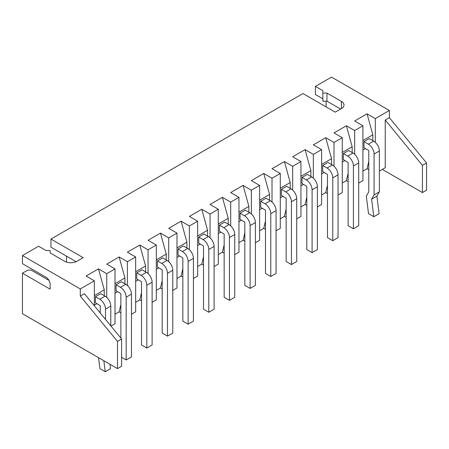 <?xml version="1.0" encoding="UTF-8"?>
<svg xmlns="http://www.w3.org/2000/svg" width="449" height="449" viewBox="0 0 449 449"><rect width="100%" height="100%" fill="white"/><g stroke="black" fill="none" stroke-linecap="round" stroke-linejoin="round"><path stroke-width="0.67" d="M375.313 142.361L375.313 118.603L389.362 110.493L389.362 117.649L385.231 120.035L385.231 167.746L379.366 171.136M106.739 297.423L106.739 273.666L115.006 268.895L115.006 323.763L110.993 326.081M115.006 314.221L119.137 311.836L120.871 312.835M127.398 285.497L127.398 261.739L135.665 256.968L135.665 311.836L131.45 314.266M135.665 302.295L139.796 299.91L141.53 300.909M148.058 273.564L148.058 249.812L156.325 245.036L156.325 299.91L152.11 302.34M156.325 290.363L160.456 287.977L162.19 288.982M168.717 261.638L168.717 237.88L176.985 233.11L176.985 287.977L172.77 290.413M176.985 278.436L181.115 276.051L182.85 277.055M189.377 249.711L189.377 225.954L197.644 221.183L197.644 276.051L193.429 278.487M197.644 266.51L201.775 264.124L203.509 265.123M210.037 237.785L210.037 214.027L218.304 209.256L218.304 264.124L214.089 266.554M218.304 254.583L222.435 252.198L224.169 253.197M230.696 225.858L230.696 202.101L238.963 197.33L238.963 252.198L234.748 254.628M238.963 242.656L243.094 240.271L244.828 241.27M251.356 213.926L251.356 190.174L259.623 185.398L259.623 240.271L255.408 242.701M259.623 230.724L263.754 228.339L265.488 229.344M272.015 201.999L272.015 178.242L280.283 173.471L280.283 228.339L276.068 230.775M280.283 218.798L284.413 216.412L286.148 217.417M292.675 190.073L292.675 166.315L300.942 161.545L300.942 216.412L296.727 218.848M300.942 206.871L305.073 204.486L306.807 205.485M313.335 178.146L313.335 154.389L321.602 149.618L321.602 204.486L317.387 206.916M321.602 194.945L325.733 192.559L327.467 193.558M333.994 166.22L333.994 142.462L342.261 137.691L342.261 192.559L338.046 194.989M342.261 183.018L346.392 180.633L348.127 181.632M354.654 154.288L354.654 130.536L362.921 125.765L362.921 180.633L358.706 183.063M362.921 171.086L367.052 168.701L368.786 169.705M375.313 118.603L367.052 113.833L372.833 134.829L372.833 140.649M368.786 161.404L367.052 168.701M362.921 150.095L365.48 148.613M362.921 125.765L354.654 120.989L367.052 113.833M354.654 130.536L346.392 125.765L352.173 146.756L352.173 152.576M348.127 173.331L346.392 180.633M342.261 162.022L344.821 160.546M342.261 137.691L333.994 132.921L346.392 125.765M333.994 142.462L325.733 137.691L331.514 158.682L331.514 164.502M327.467 185.257L325.733 192.559M321.602 173.948L324.161 172.472M321.602 149.618L313.335 144.847L325.733 137.691M313.335 154.389L305.073 149.618L310.86 170.609L310.86 176.429M306.807 197.184L305.073 204.486M300.942 185.88L303.502 184.399M300.942 161.545L292.675 156.774L305.073 149.618M292.675 166.315L284.413 161.545L290.2 182.535L290.2 188.361M286.148 209.116L284.413 216.412M280.283 197.807L282.842 196.325M280.283 173.471L272.015 168.701L284.413 161.545M272.015 178.242L263.754 173.471L269.54 194.468L269.54 200.288M265.488 221.043L263.754 228.339M259.623 209.734L262.182 208.252M259.623 185.398L251.356 180.627L263.754 173.471M251.356 190.174L243.094 185.398L248.881 206.394L248.881 212.214M244.828 232.969L243.094 240.271M238.963 221.66L241.523 220.184M238.963 197.33L230.696 192.559L243.094 185.398M230.696 202.101L222.435 197.33L228.221 218.321L228.221 224.141M224.169 244.896L222.435 252.198M218.304 233.587L220.863 232.111M218.304 209.256L210.037 204.486L222.435 197.33M210.037 214.027L201.775 209.256L207.561 230.247L207.561 236.067M203.509 256.822L201.775 264.124M197.644 245.519L200.203 244.037M197.644 221.183L189.377 216.412L201.775 209.256M189.377 225.954L181.115 221.183L186.902 242.174L186.902 248M182.85 268.749L181.115 276.051M176.985 257.445L179.544 255.964M176.985 233.11L168.717 228.339L181.115 221.183M168.717 237.88L160.456 233.11L166.242 254.106L166.242 259.926M162.19 280.681L160.456 287.977M156.325 269.372L158.884 267.89M156.325 245.036L148.058 240.266L160.456 233.11M148.058 249.812L139.796 245.036L145.583 266.033L145.583 271.853M141.53 292.608L139.796 299.91M135.665 281.298L138.225 279.822M135.665 256.968L127.398 252.198L139.796 245.036M127.398 261.739L119.137 256.968L124.923 277.959L124.923 283.779M120.871 304.534L119.137 311.836M115.006 293.225L117.565 291.749M115.006 268.895L106.739 264.124L119.137 256.968M106.739 273.666L98.477 268.895L104.263 289.886L104.263 295.706M94.346 305.157L96.905 303.676M94.346 305.791L94.346 280.821L86.079 276.051L98.477 268.895M94.346 280.821L80.298 288.931L80.298 296.087L84.429 293.702L121.617 339.029L121.617 366.227L117.486 368.612L22.45 313.744L22.45 273.188L27.821 270.085L31.127 270.085L48.952 280.378M385.231 120.035L422.419 165.361L422.419 192.559L382.34 169.419M389.362 117.649L426.55 162.976L426.55 190.174L422.419 192.559M422.419 165.361L426.55 162.976M389.362 110.493L331.514 77.099L315.4 86.399L315.4 94.515L322.837 98.808M80.298 288.931L22.45 255.537L38.563 246.232L46 250.525L50.136 250.525L50.136 252.91L64.594 261.262A8.767 5.062 180 0 0 76.992 261.262L83.188 257.681L50.962 239.076L303.008 93.555L335.235 112.166L341.431 108.585A8.767 5.062 0 0 0 344.001 105.01A8.767 5.062 0 0 0 341.431 101.429L326.973 93.078L322.837 93.078L322.837 90.692L315.4 86.399M362.921 140.554L372.833 134.829M363.993 141.648L368.371 144.18L373.663 141.126L369.28 138.595L363.993 141.648L363.993 147.755L368.371 150.286A0.584 0.337 60 0 1 368.786 150.999L368.786 191.841L366.305 196.134L368.522 213.64L373.815 216.693L371.598 199.188L376.885 196.134L379.102 213.64L373.837 216.704L379.085 213.673M342.261 152.48L352.173 146.756M348.62 150.522L343.333 153.58L343.333 159.687L347.711 162.212A0.584 0.337 60 0 1 348.127 162.931L348.127 225.718L353.414 228.771L358.706 225.718L358.706 162.931A8.065 4.658 60 0 0 353.004 153.053L348.62 150.522M321.602 164.407L331.514 158.682M322.674 165.507L322.674 171.613L327.052 174.139A0.584 0.337 60 0 1 327.467 174.857L327.467 237.644L332.754 240.698L338.046 237.644L338.046 174.857A8.065 4.658 60 0 0 332.344 164.979L327.961 162.454L322.674 165.507L327.052 168.033A8.065 4.658 60 0 1 332.754 177.911L332.754 240.698M300.942 176.334L310.86 170.609M307.301 174.38L302.014 177.434L302.014 183.54L306.392 186.071A0.584 0.337 60 0 1 306.807 186.784L306.807 249.571L312.094 252.624L317.387 249.571L317.387 186.784A8.065 4.658 60 0 0 311.685 176.906L307.301 174.38M280.283 188.266L290.2 182.535M286.642 186.307L281.355 189.36L281.355 195.467L285.732 197.998A0.584 0.337 60 0 1 286.148 198.711L286.148 261.498L291.435 264.556L296.727 261.498L296.727 198.711A8.065 4.658 60 0 0 291.025 188.838L286.642 186.307M259.623 200.192L269.54 194.468M265.982 198.233L260.695 201.287L260.695 207.393L265.073 209.924A0.584 0.337 60 0 1 265.488 210.637L265.488 273.43L270.775 276.483L276.068 273.43L276.068 210.637A8.065 4.658 60 0 0 270.365 200.765L265.982 198.233M238.963 212.119L248.881 206.394M245.322 210.16L240.035 213.213L240.035 219.325L244.413 221.851A0.584 0.337 60 0 1 244.828 222.569L244.828 285.356L250.115 288.41L255.408 285.356L255.408 222.569A8.065 4.658 60 0 0 249.706 212.691L245.322 210.16M218.304 224.045L228.221 218.321M219.376 225.145L219.376 231.252L223.754 233.777A0.584 0.337 60 0 1 224.169 234.496L224.169 297.283L229.456 300.336L234.748 297.283L234.748 234.496A8.065 4.658 60 0 0 229.046 224.618L224.663 222.092L219.376 225.145L223.754 227.671A8.065 4.658 60 0 1 229.456 237.549L229.456 300.336M197.644 235.972L207.561 230.247M204.003 234.019L198.716 237.072L198.716 243.178L203.1 245.71A0.584 0.337 60 0 1 203.509 246.422L203.509 309.209L208.796 312.263L214.089 309.209L214.089 246.422A8.065 4.658 60 0 0 208.387 236.544L204.003 234.019M176.985 247.904L186.902 242.174M183.344 245.945L178.057 248.999L178.057 255.105L182.44 257.636A0.584 0.337 60 0 1 182.85 258.349L182.85 321.136L188.137 324.189L193.429 321.136L193.429 258.349A8.065 4.658 60 0 0 187.727 248.477L183.344 245.945M156.325 259.831L166.242 254.106M157.397 260.925L157.397 267.032L161.78 269.563A0.584 0.337 60 0 1 162.19 270.276L162.19 333.068L167.477 336.121L172.77 333.068L172.77 270.276A8.065 4.658 60 0 0 167.067 260.403L162.69 257.872L157.397 260.925L161.78 263.456A8.065 4.658 60 0 1 167.477 273.329L167.477 336.121M135.665 271.757L145.583 266.033M142.03 269.798L136.737 272.852L136.737 278.964L141.121 281.489A0.584 0.337 60 0 1 141.53 282.208L141.53 344.995L146.823 348.048L152.11 344.995L152.11 282.208A8.065 4.658 60 0 0 146.408 272.33L142.03 269.798M115.006 283.684L124.923 277.959M116.078 284.784L120.461 287.309L125.748 284.256L121.37 281.731L116.078 284.784L116.078 290.89L120.461 293.416A0.584 0.337 60 0 1 120.871 294.134L120.871 338.125M94.346 295.61L104.263 289.886M95.418 296.71L99.801 299.236L105.088 296.183L100.711 293.657L95.418 296.71L95.418 302.817L99.801 305.348A0.584 0.337 60 0 1 100.211 306.061L100.211 312.942M80.298 296.087L117.486 341.414L121.617 339.029M117.486 341.414L117.486 368.612M22.45 273.188L50.136 289.173L50.136 284.402A5.843 3.373 60 0 0 46 277.246L22.45 263.647L22.45 255.537M326.142 101.193L326.142 106.918M66.497 262.093L66.497 256.154L76.111 261.705L50.962 247.186L50.962 239.076M322.837 93.078L322.837 101.193L326.973 101.193L340.606 109.062M326.973 93.078L326.973 101.193M373.663 141.126A8.065 4.658 60 0 1 379.366 150.999L379.366 191.841L376.885 196.134M368.371 144.18A8.065 4.658 60 0 1 374.073 154.058L374.073 194.894L371.598 199.188M343.333 153.58L347.711 156.106A8.065 4.658 60 0 1 353.414 165.984L353.414 228.771M302.014 177.434L306.392 179.959A8.065 4.658 60 0 1 312.094 189.837L312.094 252.624M281.355 189.36L285.732 191.891A8.065 4.658 60 0 1 291.435 201.764L291.435 264.556M260.695 201.287L265.073 203.818A8.065 4.658 60 0 1 270.775 213.696L270.775 276.483M240.035 213.213L244.413 215.744A8.065 4.658 60 0 1 250.115 225.623L250.115 288.41M198.716 237.072L203.1 239.598A8.065 4.658 60 0 1 208.796 249.476L208.796 312.263M178.057 248.999L182.44 251.53A8.065 4.658 60 0 1 188.137 261.402L188.137 324.189M136.737 272.852L141.121 275.383A8.065 4.658 60 0 1 146.823 285.261L146.823 348.048M125.748 284.256A8.065 4.658 60 0 1 131.45 294.134L131.45 356.921L126.163 359.975L121.617 357.353M120.461 287.309A8.065 4.658 60 0 1 126.163 297.187L126.163 359.975M99.801 299.236A8.065 4.658 60 0 1 105.504 309.114L105.504 319.391M103.842 360.738L105.24 371.75L99.953 368.696L98.555 357.685M105.088 296.183A8.065 4.658 60 0 1 110.791 306.061L110.791 325.834M109.966 364.274L110.51 368.736L105.24 371.75M374.073 194.894L379.366 191.841M110.51 368.736L105.262 371.766M341.431 101.429L341.431 108.585M347.711 156.106L353.004 153.053M327.052 168.033L332.344 164.979M306.392 179.959L311.685 176.906M285.732 191.891L291.025 188.838M265.073 203.818L270.365 200.765M244.413 215.744L249.706 212.691M223.754 227.671L229.046 224.618M203.1 239.598L208.387 236.544M182.44 251.53L187.727 248.477M161.78 263.456L167.067 260.403M141.121 275.383L146.408 272.33M374.073 154.058L379.366 150.999M353.414 165.984L358.706 162.931M332.754 177.911L338.046 174.857M312.094 189.837L317.387 186.784M291.435 201.764L296.727 198.711M270.775 213.696L276.068 210.637M250.115 225.623L255.408 222.569M229.456 237.549L234.748 234.496M208.796 249.476L214.089 246.422M188.137 261.402L193.429 258.349M167.477 273.329L172.77 270.276M146.823 285.261L152.11 282.208M126.163 297.187L131.45 294.134M105.504 309.114L110.791 306.061"/></g></svg>
